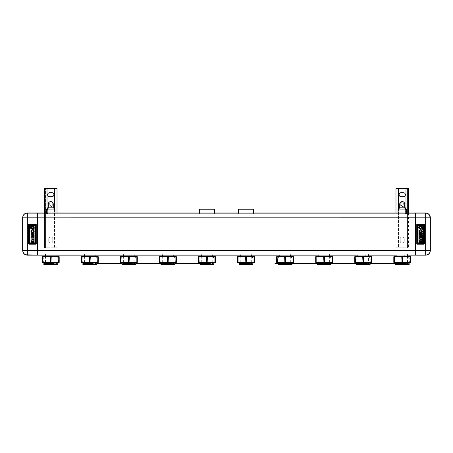 <?xml version="1.0" encoding="UTF-8"?>
<svg xmlns="http://www.w3.org/2000/svg" width="453" height="453" viewBox="0 0 453 453"><rect width="100%" height="100%" fill="white"/><g stroke="black" fill="none" stroke-linecap="round" stroke-linejoin="round"><path stroke-width="0.34" stroke-dasharray="2.27 1.7" d="M317.649 257.978L330.611 257.978L317.649 257.978L317.649 256.104L329.818 256.104M317.983 257.978L331.132 257.978L317.983 257.978M316.319 256.104L331.941 256.104L332.564 256.726L332.094 256.726L332.094 262.349L332.564 262.349M317.983 262.819L331.132 262.819L317.983 262.819M316.477 256.104L316.16 256.726L316.16 262.349L315.696 262.349L315.696 256.726L332.094 256.726L331.783 256.104M330.413 262.972L316.97 262.972L330.413 262.972M316.319 262.972L316.16 262.349L332.094 262.349L331.941 262.972M316.477 262.972L331.783 262.972M278.142 264.535L292.015 264.535M278.142 263.629L292.015 263.629L278.142 263.635M287.814 263.629L279.371 263.629L287.814 263.629M251.29 254.071L251.29 255.158L251.268 254.071L279.835 254.071L279.835 255.158L279.835 254.071L251.268 254.071L251.268 255.158L240.781 255.158L240.781 254.071L240.781 255.158L240.764 254.071L212.219 254.071L212.219 255.158L201.732 255.158L201.732 254.071L201.71 255.158L201.71 254.071M290.339 254.071L290.339 255.158L290.322 254.071L290.322 255.158L279.812 255.158L279.812 254.071M239.088 264.535L252.961 264.535M239.088 263.629L252.961 263.629M248.759 263.629L240.322 263.629L248.759 263.629M200.039 264.535L213.912 264.535M200.039 263.629L213.912 263.629M209.711 263.629L201.268 263.629L209.711 263.629M212.219 255.158L212.219 254.071L212.219 255.158M160.985 264.535L174.858 264.535M160.985 263.629L174.858 263.629L160.985 263.629M170.656 263.629L162.214 263.629L170.656 263.629M134.133 254.071L134.133 255.158L134.116 254.071L162.678 254.071L162.678 255.158L162.678 254.071L134.116 254.071L134.116 255.158L123.629 255.158L123.629 254.071L123.607 255.158L123.607 254.071M173.188 254.071L173.188 255.158L173.165 254.071L173.165 255.158L162.661 255.158L162.661 254.071M121.936 264.535L135.804 264.535M121.936 263.629L135.804 263.629L121.936 263.629M131.608 263.629L123.165 263.629L131.608 263.629M82.882 264.535L96.755 264.535M82.882 263.629L96.755 263.629M92.554 263.629L84.111 263.629L92.554 263.629M56.03 254.071L56.03 255.158L56.008 254.071L84.575 254.071L84.575 255.158L84.575 254.071L56.008 254.071L56.008 255.158L45.527 255.158L45.527 254.071L45.504 255.158L45.504 254.071M95.062 254.071L123.629 254.071L95.062 254.071L95.085 255.158L95.062 254.071L95.062 255.158L84.552 255.158L84.552 254.071M43.833 264.535L57.701 264.535M43.833 263.629L57.701 263.629M53.505 263.629L45.062 263.629L53.505 263.629M398.057 212.995L398.057 214.082L398.057 212.995L398.057 214.082L253.442 214.082L253.493 212.995L240.045 213.029M239.977 213.029L238.572 212.995L238.612 214.082L238.561 212.995L238.595 214.082M210.481 209.082L203.471 209.082L210.481 209.082M214.405 214.082L214.439 212.995L200.99 213.029M200.928 213.029L199.524 212.995L199.558 214.082L199.507 212.995L199.547 214.082L54.943 214.082L54.943 212.995L54.943 214.082L199.558 214.082M406.409 212.995L406.437 214.082M253.442 214.082L398.028 214.082M398.028 209.082L406.437 209.082M405.622 213.012L405.322 213.012M399.144 213.012L398.844 213.012M398.844 214.082L398.878 212.995L405.588 212.995L405.588 214.082L405.588 212.995L398.878 212.995L398.844 214.082L398.844 209.082L405.622 209.082L405.622 214.082M54.943 212.995L54.972 214.082M46.591 212.995L46.563 214.082M46.563 209.082L54.972 209.082M54.156 213.012L53.856 213.012M47.678 213.012L47.378 213.012M54.156 214.082L54.156 209.082L47.378 209.082L47.378 214.082M47.644 214.082L47.644 209.082L53.89 209.082L54.122 214.082L53.856 212.995L47.412 212.995L47.412 214.082L47.412 212.995L54.122 212.995L47.678 212.995L47.678 214.082L47.678 212.995L53.856 212.995L53.89 214.082M240.781 254.071L212.219 254.071M201.732 254.071L173.165 254.071L201.732 254.071M415.979 254.071L415.979 214.082L415.979 254.071L407.474 254.071L407.496 255.158L396.992 255.158L396.992 254.071L368.425 254.071L368.425 255.158L368.425 254.071L396.992 254.071L396.992 255.158L396.97 254.071M357.938 254.071L329.371 254.071L329.371 255.158L329.371 254.071L357.938 254.071L357.915 255.158L357.938 254.071L357.915 255.158L368.306 255.152M329.393 254.071L329.393 255.158L318.884 255.158L318.884 254.071L290.322 254.071L318.884 254.071L318.884 255.158L318.867 254.071M415.509 254.071L415.509 214.082L406.409 214.082L415.509 214.082L415.509 255.158L415.509 254.071L407.474 254.071L407.474 255.158L407.496 254.071M37.491 254.071L45.527 254.071L37.491 254.071L37.491 255.158L37.491 250.475L37.491 254.071L37.021 254.071L37.021 214.082L37.021 254.071M368.448 254.071L368.425 255.158M415.509 255.158L37.491 255.158M415.509 214.082L415.509 212.995L415.509 214.082M398.878 214.082L399.144 212.995L398.878 214.082M37.491 212.995L37.491 214.082L46.591 214.082L37.491 214.082L37.491 212.995L415.509 213.159L415.509 222.361L415.509 218.454L416.137 218.454L416.137 222.361L416.137 218.454L415.509 218.454L415.509 245.792L415.509 217.831A0.623 0.623 180 0 0 416.137 218.454A0.623 0.623 0 0 1 415.509 217.831L415.509 254.994M214.388 214.082L238.612 214.082L214.388 214.082M402.23 213.018L405.322 212.995L402.23 213.018M37.491 254.994L37.491 213.159M37.491 217.672L37.491 250.475L37.491 217.672L37.021 217.672M418.085 243.448L423.21 243.448A0.561 0.561 0 0 0 423.77 242.887L423.77 225.266A0.561 0.561 0 0 0 423.21 224.705L418.085 224.705A0.561 0.561 0 0 0 417.524 225.266L417.524 242.887M430.35 217.672L430.35 250.311A4.689 4.689 0 0 1 425.661 254.999L425.661 250.311L430.35 250.311M430.35 250.475C430.033 253.369 428.47 254.931 425.661 255.164L415.979 255.164L415.979 212.989L425.661 212.989L425.661 217.842L430.35 217.842M429.161 214.552L425.661 212.989L415.979 212.989M29.79 243.448L34.915 243.448M29.23 225.266L29.23 242.887M34.915 224.705L29.79 224.705M35.476 242.887L35.476 225.266M24.128 253.89L22.65 250.475L22.65 217.842A4.689 4.689 180 0 1 27.339 213.153L27.339 217.842L22.65 217.842M22.65 217.672C22.967 214.784 24.53 213.221 27.339 212.989L37.021 212.989L37.021 255.164L27.339 255.164L37.021 255.164M402.23 206.585A2.497 2.497 -135 0 0 404.733 204.082A2.497 2.497 -135 0 0 400.984 201.919A2.497 2.497 -135 0 0 402.23 206.585M399.733 204.082A2.497 2.497 -135 0 0 402.23 206.585A2.497 2.497 -135 0 0 404.733 204.082M399.11 207.831L404.733 207.831L404.733 209.082L399.733 209.082L399.733 207.831L399.733 209.082M405.356 207.831L402.23 207.831L404.733 207.831L404.733 209.082M400.673 204.082A1.563 1.563 -135 0 0 402.23 205.645A1.563 1.563 -135 0 0 403.793 204.082A1.563 1.563 -135 0 0 401.454 202.729A1.563 1.563 -135 0 0 400.673 204.082M50.77 206.585A2.497 2.497 -135 0 0 53.267 204.082A2.497 2.497 -135 0 0 49.519 201.919A2.497 2.497 -135 0 0 50.77 206.585M48.267 204.082A2.497 2.497 -135 0 0 50.77 206.585A2.497 2.497 -135 0 0 53.267 204.082M47.644 207.831L53.267 207.831L53.267 209.082L48.267 209.082L48.267 207.831L48.267 209.082M53.267 209.082L53.267 207.831L50.77 207.831L53.89 207.831M49.207 204.082A1.563 1.563 -135 0 0 50.77 205.645A1.563 1.563 -135 0 0 52.327 204.082A1.563 1.563 -135 0 0 49.989 202.729A1.563 1.563 -135 0 0 49.207 204.082M30.459 227.4A1.857 1.857 0 0 0 32.316 229.258L32.933 229.258L32.933 228.64L32.384 228.64L32.933 227.463L34.173 228.018L34.173 227.4A1.857 1.857 0 0 0 32.316 225.537A1.857 1.857 0 0 0 30.459 227.4M34.173 229.258L33.556 229.258L33.556 228.635L34.173 228.635L34.173 229.258M33.182 232.038A0.538 0.538 0 0 0 33.086 231.177A1.382 1.382 0 0 0 32.004 231.172A0.464 0.464 0 0 0 31.92 232.078L31.047 232.021A1.274 1.274 0 0 1 31.427 230.492A2.084 2.084 0 0 1 33.573 230.458A1.331 1.331 0 0 1 34.077 232.038L33.182 232.038M30.991 236.262L30.991 234.733L34.094 234.733L34.094 235.605L31.727 235.605L31.727 236.262L30.991 236.262M30.991 236.409L34.094 236.409L34.094 238.035L33.363 238.035L33.363 237.287L32.927 237.287L32.927 237.955L32.197 237.955L32.197 237.287L31.727 237.287L31.727 238.035L30.991 238.035L30.991 236.409M30.991 239.042L30.991 238.17L34.094 238.17L34.094 239.711L33.363 239.711L33.363 239.042L32.91 239.042L32.91 239.665L32.18 239.665L32.18 239.042L30.991 239.042M30.991 240.724L30.991 239.852L34.094 239.852L34.094 241.392L33.363 241.392L33.363 240.724L32.91 240.724L32.91 241.353L32.18 241.353L32.18 240.724L30.991 240.724M30.991 242.406L30.991 241.534L34.094 241.534L34.094 242.406L30.991 242.406M32.933 227.332A0.617 0.617 0 0 0 31.704 227.332A0.617 0.617 0 0 0 32.248 228.012L32.248 228.635A1.24 1.24 0 0 1 31.076 227.463A1.24 1.24 0 0 1 32.248 226.16A1.24 1.24 0 0 1 33.556 227.332L32.933 227.332M34.094 233.969L30.991 234.648L30.991 233.748L31.393 233.686L30.991 232.123L34.094 232.899L34.094 233.969M32.05 233.584L33.392 233.42L32.05 233.216L32.05 233.584M418.748 227.4A1.857 1.857 0 0 0 420.611 229.258L421.228 229.258L421.228 228.64L420.673 228.64L421.228 227.463L422.468 228.018L422.468 227.4A1.857 1.857 0 0 0 420.611 225.537A1.857 1.857 0 0 0 418.748 227.4M422.468 229.258L421.851 229.258L421.851 228.635L422.468 228.635L422.468 229.258M421.477 232.038A0.538 0.538 0 0 0 421.381 231.177A1.382 1.382 0 0 0 420.293 231.172A0.464 0.464 0 0 0 420.208 232.078L419.342 232.021A1.274 1.274 0 0 1 419.721 230.492A2.084 2.084 0 0 1 421.868 230.458A1.331 1.331 0 0 1 422.366 232.038L421.477 232.038M419.285 236.262L419.285 234.733L422.389 234.733L422.389 235.605L420.016 235.605L420.016 236.262L419.285 236.262M419.285 236.409L422.389 236.409L422.389 238.035L421.652 238.035L421.652 237.287L421.222 237.287L421.222 237.955L420.492 237.955L420.492 237.287L420.016 237.287L420.016 238.035L419.285 238.035L419.285 236.409M419.285 239.042L419.285 238.17L422.389 238.17L422.389 239.711L421.652 239.711L421.652 239.042L421.205 239.042L421.205 239.665L420.475 239.665L420.475 239.042L419.285 239.042M419.285 240.724L419.285 239.852L422.389 239.852L422.389 241.392L421.652 241.392L421.652 240.724L421.205 240.724L421.205 241.353L420.475 241.353L420.475 240.724L419.285 240.724M419.285 242.406L419.285 241.534L422.389 241.534L422.389 242.406L419.285 242.406M420.678 226.783A0.617 0.617 0 0 0 419.993 227.332A0.617 0.617 0 0 0 420.543 228.012L420.543 228.635A1.24 1.24 0 0 1 419.37 227.463A1.24 1.24 0 0 1 420.543 226.16A1.24 1.24 0 0 1 421.845 227.332L421.222 227.332M422.389 233.969L419.285 234.648L419.285 233.748L419.682 233.686L419.285 232.123L422.389 232.899L422.389 233.969M420.344 233.584L421.686 233.42L420.344 233.216L420.344 233.584M395.299 264.535L409.167 264.535M395.48 263.629L409.167 263.629M404.971 263.629L407.938 263.629M356.245 264.535L370.118 264.535M356.245 263.629L370.118 263.629L356.245 263.635M365.916 263.629L357.474 263.629L365.916 263.629M317.196 264.535L331.064 264.535M317.44 263.629L331.064 263.629M326.868 263.629L318.425 263.629L326.868 263.629M416.137 249.699L415.509 249.699L416.137 249.699L416.137 222.361L416.137 249.699A0.623 0.623 0 0 0 415.509 250.322L415.509 222.361L415.509 250.322A0.623 0.623 0 0 1 416.137 249.699A0.623 0.623 0 0 0 415.509 250.322L37.491 250.305M415.509 249.699L415.509 245.792L416.137 245.792L415.509 245.792L416.137 245.792L415.509 245.792L415.509 249.699M279.388 256.104L291.562 256.104L279.388 256.104M279.388 257.978L291.562 257.978L279.388 257.978M278.929 257.978L292.083 257.978L278.929 257.978M277.27 256.104L292.887 256.104M278.929 262.819L292.083 262.819L278.929 262.819M292.734 256.104L293.046 256.726L293.51 256.726L293.51 262.349L276.641 262.349L276.641 256.726L293.046 256.726L292.887 262.972M278.793 262.972L292.242 262.972L292.083 257.978M277.27 262.972L292.734 262.972M239.541 257.978L252.508 257.978L239.541 257.978L239.541 256.104L251.715 256.104M239.88 257.978L253.029 257.978L239.88 257.978M238.216 256.104L253.839 256.104L254.461 256.726L253.991 256.726L253.991 262.349L254.461 262.349L253.839 262.972L254.461 262.349M239.88 262.819L253.029 262.819L239.88 262.819M238.374 256.104L238.057 256.726L238.057 262.349L237.593 262.349L237.593 256.726L253.991 256.726L253.68 256.104M252.31 262.972L238.867 262.972L252.31 262.972M238.216 262.972L238.057 262.349L253.991 262.349L253.839 262.972M238.374 262.972L253.68 262.972M200.492 257.978L213.459 257.978L200.492 257.978L200.492 256.104L212.661 256.104M200.826 257.978L213.98 257.978L200.826 257.978M199.161 256.104L214.784 256.104L215.407 256.726L215.407 262.349L198.539 262.349M200.826 262.819L213.98 262.819L200.826 262.819M198.539 256.726L215.407 256.726L214.784 256.104M213.261 262.972L199.813 262.972L213.261 262.972M199.161 262.972L214.784 262.972L215.407 262.349L214.784 262.972M161.438 257.978L174.405 257.978L161.438 257.978L161.438 256.104L173.612 256.104M161.778 257.978L174.926 257.978L161.778 257.978M160.113 256.104L175.73 256.104L176.359 256.726L176.359 262.349L159.49 262.349M161.778 262.819L174.926 262.819L161.778 262.819M159.49 256.726L176.359 256.726L175.73 256.104M174.207 262.972L160.758 262.972L174.207 262.972M160.113 262.972L175.73 262.972M122.389 257.978L135.351 257.978L122.389 257.978L122.389 256.104L134.558 256.104M122.723 257.978L135.877 257.978L122.723 257.978M121.059 256.104L136.681 256.104L137.304 256.726L137.304 262.349L120.436 262.349L120.436 256.726L137.304 256.726L136.681 256.104M122.723 262.819L135.877 262.819L122.723 262.819M135.153 262.972L121.71 262.972L135.153 262.972M121.059 262.972L136.681 262.972L137.304 262.349L136.681 262.972M83.335 257.978L96.302 257.978L83.335 257.978L83.335 256.104L95.509 256.104M83.669 257.978L96.823 257.978L83.669 257.978M82.01 256.104L97.627 256.104L98.256 256.726L98.256 262.349L81.381 262.349L81.381 256.726L98.256 256.726L97.627 256.104M83.669 262.819L96.823 262.819L83.669 262.819M96.104 262.972L82.656 262.972L96.104 262.972M82.01 262.972L97.627 262.972L98.256 262.349L97.627 262.972M44.286 257.978L57.248 257.978L44.286 257.978L44.286 256.104L56.455 256.104M44.62 257.978L57.774 257.978L44.62 257.978M42.956 256.104L58.579 256.104L59.201 256.726L59.201 262.349L42.333 262.349L42.333 256.726L59.201 256.726L58.579 256.104M44.62 262.819L57.774 262.819L44.62 262.819M57.05 262.972L43.607 262.972L57.05 262.972M42.956 262.972L58.579 262.972M398.481 209.082L398.481 247.825L407.541 247.825L407.541 188.465L395.984 188.465L395.984 247.825L396.924 247.825L396.924 188.465L396.924 247.825L398.481 247.825L395.984 247.825L395.984 212.995L395.984 247.825M402.23 236.885C401.001 237.01 400.322 237.683 400.203 238.918L400.203 241.104C400.322 242.338 401.001 243.018 402.23 243.136C403.464 243.018 404.144 242.338 404.263 241.104L404.263 238.918C404.144 237.683 403.464 237.01 402.23 236.885A2.033 2.033 -135 0 0 400.203 238.918L400.203 241.104A2.033 2.033 -135 0 0 402.23 243.136A2.033 2.033 -135 0 0 404.263 241.104L404.263 238.918A2.033 2.033 -135 0 0 402.23 236.885M399.705 204.082A2.531 2.531 -135 0 0 404.019 205.872L404.761 204.082A2.531 2.531 -135 0 0 400.441 202.293A2.531 2.531 -135 0 0 399.705 204.082L400.441 205.872L402.23 206.613L404.019 205.872A2.531 2.531 -135 0 0 404.761 204.082M401.137 192.684A2.033 2.033 -135 0 0 399.11 194.711A2.033 2.033 -135 0 0 401.137 196.744L403.329 196.744A2.033 2.033 -135 0 0 405.356 194.711A2.033 2.033 -135 0 0 403.329 192.684L401.137 192.684M408.481 212.995L408.481 247.825L408.481 188.465L407.541 188.465L407.541 247.825L408.481 247.825L405.984 247.825L405.984 188.465M398.481 188.465L398.481 247.825L405.984 247.825L405.984 209.082M47.016 209.082L47.016 247.825L56.076 247.825L56.076 188.465L44.519 188.465L44.519 247.825L45.459 247.825L45.459 188.465L45.459 247.825L47.016 247.825L44.519 247.825L44.519 212.995L44.519 247.825M50.77 236.885C49.536 237.01 48.856 237.683 48.737 238.918L48.737 241.104C48.856 242.338 49.536 243.018 50.77 243.136C51.999 243.018 52.678 242.338 52.797 241.104L52.797 238.918C52.678 237.683 51.999 237.01 50.77 236.885A2.033 2.033 -135 0 0 48.737 238.918L48.737 241.104A2.033 2.033 -135 0 0 50.77 243.136A2.033 2.033 -135 0 0 52.797 241.104L52.797 238.918A2.033 2.033 -135 0 0 50.77 236.885M48.239 204.082A2.531 2.531 -135 0 0 52.559 205.872L53.295 204.082A2.531 2.531 -135 0 0 48.981 202.293A2.531 2.531 -135 0 0 48.239 204.082L48.981 205.872L50.77 206.613L52.559 205.872A2.531 2.531 -135 0 0 53.295 204.082M49.671 192.684A2.033 2.033 -135 0 0 47.644 194.711A2.033 2.033 -135 0 0 49.671 196.744L51.863 196.744A2.033 2.033 -135 0 0 53.89 194.711A2.033 2.033 -135 0 0 51.863 192.684L49.671 192.684M57.016 212.995L57.016 247.825L57.016 188.465L56.076 188.465L56.076 247.825L57.016 247.825L54.519 247.825L54.519 188.465M47.016 188.465L47.016 247.825L54.519 247.825L54.519 209.082M395.752 257.978L408.714 257.978L395.752 257.978L395.752 256.104L407.921 256.104M396.086 257.978L409.24 257.978L396.086 257.978M394.421 256.104L410.044 256.104L410.667 256.726L410.197 256.726L410.197 262.349L410.667 262.349M396.086 262.819L409.24 262.819L396.086 262.819M394.58 256.104L394.269 262.349L393.799 262.349L393.799 256.726L410.197 256.726L409.886 256.104M396.97 256.104L396.97 262.972L410.044 262.972M394.421 262.972L394.269 262.349L410.197 262.349L409.886 262.972M394.58 262.972L402.077 262.972L401.766 262.349L402.077 256.104M356.698 257.978L369.665 257.978L356.698 257.978L356.698 256.104L370.99 256.104M357.032 257.978L370.186 257.978L357.032 257.978M355.373 256.104L363.023 256.104L362.711 256.726L371.619 256.726L371.619 262.349L354.744 262.349L354.744 256.726L362.711 256.726L363.023 262.972L370.99 262.972M357.032 262.819L370.186 262.819L357.032 262.819M369.467 262.972L370.344 262.972L370.186 257.978M356.177 257.978L356.018 262.972L356.896 262.972M357.915 256.104L357.915 262.972L368.448 262.972L368.448 256.104M355.373 262.972L363.023 262.972M331.941 256.104L332.564 256.726M324.286 256.104L324.597 256.726L324.286 262.972M323.974 256.104L323.663 256.726L323.974 262.972M279.812 263.187L290.339 263.187M240.764 263.187L251.29 263.187M201.71 263.187L212.236 263.187M162.661 263.187L173.188 263.187M123.607 263.187L134.133 263.187M84.552 263.187L95.085 263.187M45.504 263.187L56.03 263.187M253.493 209.241L238.561 209.241M214.439 209.241L199.507 209.241M37.491 217.848L415.509 217.848M415.979 217.672L415.509 217.672M415.979 250.475L415.509 250.475M425.661 255.164L415.979 254.999M415.979 217.842L425.661 217.842L425.661 250.311L415.979 250.311M415.979 213.153L425.661 213.153C427.955 213.295 429.461 214.45 430.191 216.63M27.339 212.989L37.021 213.153M37.021 250.311L22.65 250.311L22.809 251.523C23.539 253.703 25.045 254.858 27.339 254.999L27.339 217.842L37.021 217.842M27.339 255.164L37.021 254.999M37.021 250.475L37.491 250.475M396.97 263.187L407.496 263.187M357.915 263.187L368.448 263.187M318.867 263.187L329.393 263.187M415.509 222.361L416.137 222.361L415.509 222.361M285.231 256.104L285.549 256.726L285.549 262.349L285.231 262.972M284.92 256.104L284.609 256.726L284.92 262.972M277.423 256.104L277.111 256.726L277.423 262.972M253.839 256.104L254.461 256.726M246.183 256.104L246.494 256.726L246.183 262.972M245.871 256.104L245.56 256.726L245.871 262.972M214.626 256.104L214.943 256.726L214.943 262.349L214.626 262.972M207.129 256.104L207.44 256.726L207.129 262.972M206.817 256.104L206.506 256.726L206.817 262.972M199.32 256.104L199.009 256.726L199.32 262.972M175.577 256.104L175.889 256.726L175.577 262.972M168.08 256.104L168.391 256.726L168.08 262.972M167.769 256.104L167.451 256.726L167.451 262.349L167.769 262.972M160.266 256.104L159.954 256.726L160.266 262.972M136.523 256.104L136.84 256.726L136.84 262.349L136.523 262.972M129.026 256.104L129.337 256.726L129.026 262.972M128.714 256.104L128.403 256.726L128.714 262.972M121.217 256.104L120.906 256.726L121.217 262.972M97.474 256.104L97.786 256.726L97.474 262.972M89.977 256.104L90.289 256.726L89.977 262.972M89.66 256.104L89.349 256.726L89.66 262.972M82.163 256.104L81.851 256.726L82.163 262.972M58.42 256.104L58.731 256.726L58.42 262.972M50.923 256.104L51.234 256.726L50.923 262.972M50.611 256.104L50.3 256.726L50.611 262.972M43.114 256.104L42.803 256.726L43.114 262.972M410.044 256.104L410.667 256.726M402.389 256.104L402.7 256.726L402.389 262.972M370.837 256.104L371.149 256.726L370.837 262.972M363.34 256.104L363.651 256.726L363.34 262.972M355.526 256.104L355.214 256.726L355.526 262.972M330.611 256.104L330.611 257.978M331.29 262.972L331.132 257.978M316.97 262.972L317.123 257.978M279.812 256.104L279.812 262.972M290.339 256.104L290.339 262.972M240.764 256.104L240.764 262.972M251.29 256.104L251.29 262.972M164.598 263.629L174.858 263.629M201.71 256.104L201.71 262.972M212.236 256.104L212.236 262.972M125.543 263.629L135.804 263.629M162.661 256.104L162.661 262.972M173.188 256.104L173.188 262.972M123.607 256.104L123.607 262.972M134.133 256.104L134.133 262.972M84.552 256.104L84.552 262.972M95.085 256.104L95.085 262.972M45.504 256.104L45.504 262.972M56.03 256.104L56.03 262.972M399.11 209.082L399.11 214.082M405.356 209.082L405.356 214.082M331.064 263.635L317.196 263.635L331.064 263.635M359.858 263.635L370.118 263.629M395.299 263.629L396.228 263.629M407.496 256.104L407.496 262.972M368.889 263.629L360.446 263.629M252.961 263.635L239.088 263.635L252.961 263.635M281.755 263.635L292.015 263.629M317.196 263.629L318.148 263.629M318.867 256.104L318.867 262.972M329.393 256.104L329.393 262.972M291.562 256.104L291.562 257.978M278.595 256.104L278.595 257.978M277.916 262.972L278.074 257.978M252.508 256.104L252.508 257.978M253.187 262.972L253.029 257.978M238.867 262.972L239.02 257.978M213.459 256.104L213.459 257.978M214.133 262.972L213.98 257.978M199.813 262.972L199.971 257.978M174.405 256.104L174.405 257.978M175.084 262.972L174.926 257.978M160.758 262.972L160.917 257.978M135.351 256.104L135.351 257.978M136.03 262.972L135.877 257.978M121.71 262.972L121.868 257.978M96.302 256.104L96.302 257.978M96.982 262.972L96.823 257.978M82.656 262.972L82.814 257.978M57.248 256.104L57.248 257.978M57.927 262.972L57.774 257.978M43.607 262.972L43.76 257.978M408.714 256.104L408.714 257.978M409.393 262.972L409.24 257.978M395.073 262.972L395.226 257.978M369.665 256.104L369.665 257.978"/><path stroke-width="0.68" d="M329.818 256.104L317.649 256.104M331.783 256.104L332.094 256.726L332.564 256.726L331.941 256.104L316.319 256.104L315.696 256.726L315.696 262.349L332.094 262.349L331.783 262.972L316.319 262.972L315.696 262.349M331.783 262.972L332.564 262.349L332.564 256.726L332.564 262.349L332.094 262.349L332.094 256.726L315.696 256.726L316.319 256.104L315.696 256.726M316.477 262.972L316.16 262.349L316.16 256.726L316.477 256.104M331.941 262.972L332.564 262.349L331.941 262.972M327.457 263.629L292.015 263.629L292.015 264.535L278.142 264.535L278.142 263.629L288.402 263.629M45.504 256.104L45.504 255.158L37.491 254.994L415.509 254.994L212.236 255.158L240.781 255.158L240.764 256.104M287.604 255.124L287.185 255.124M252.961 263.629L252.961 264.535L239.088 264.535L239.088 263.629L249.348 263.629M248.55 255.124L248.131 255.124M213.912 263.629L213.912 264.535L200.039 264.535L200.039 263.629L210.3 263.629M212.236 256.104L212.236 255.158L204.45 255.124L95.062 255.158L95.085 256.104M209.496 255.124L209.082 255.124M212.236 262.972L201.71 263.187L201.274 263.629L174.858 263.629L174.858 264.535L160.985 264.535L160.985 263.629L135.804 263.629L160.985 263.629M171.245 263.629L164.598 263.629M173.188 262.972L162.661 263.187L162.225 263.629L135.804 263.629L135.804 264.535L121.936 264.535L121.936 263.629L96.755 263.629L121.936 263.629M132.197 263.629L125.543 263.629M96.755 263.629L96.755 264.535L82.882 264.535L82.882 263.629L93.142 263.629M123.607 256.104L123.607 255.158L37.491 255.158M57.701 263.629L57.701 264.535L43.833 264.535L43.833 263.629L54.094 263.629M53.29 255.124L52.876 255.124M249.529 209.082L242.519 209.082L249.529 209.082M214.439 209.241L214.439 212.995L238.561 212.995L238.561 209.241L253.493 209.241L253.493 212.995L398.028 212.995L398.028 209.082L406.437 209.082L406.437 212.995L415.509 212.995L249.603 213.046L37.491 212.995L46.563 212.995L46.563 209.082L54.972 209.082L54.972 212.995L199.507 212.995L199.507 209.241L214.439 209.241L199.507 209.241M406.409 212.995L405.622 213.012M405.322 213.012L399.144 213.012M398.844 213.012L398.057 212.995M405.622 209.082L398.844 209.082M54.943 212.995L54.156 213.012M53.856 213.012L47.678 213.012M47.378 213.012L46.591 212.995M47.378 209.082L47.644 207.831L53.89 207.831L54.156 209.082M430.35 250.475L430.35 250.475C430.033 253.369 428.47 254.931 425.661 255.164L415.979 255.164L415.979 254.071L415.509 254.071M37.021 254.071L37.491 254.071M415.509 255.158L407.496 255.158L407.496 256.104M396.97 256.104L396.97 255.158L368.448 255.158L368.448 256.104M357.915 256.104L357.915 255.158L329.393 255.158L329.393 256.104M318.867 256.104L318.867 255.158L290.339 255.158L290.339 256.104M279.812 256.104L279.812 255.158L251.29 255.158L251.29 256.104M201.71 256.104L201.71 255.158L173.188 255.158L173.188 256.104M162.661 256.104L162.661 255.158L134.133 255.158L134.133 256.104M84.552 256.104L84.552 255.158L56.03 255.158L56.03 256.104M404.755 255.124L404.365 255.124M365.707 255.124L365.311 255.124M415.979 214.082L415.509 214.082L415.979 214.082M22.65 217.672L22.65 217.672C22.967 214.784 24.53 213.221 27.339 212.989L37.021 212.989L37.021 214.082L37.491 214.082L37.021 214.082L37.021 255.164L27.339 255.164L27.339 250.311L37.021 250.311M415.509 212.995L415.509 254.994M37.491 212.995L37.491 254.994M415.979 254.071L415.979 212.989L425.661 212.989L425.661 217.842L415.979 217.842M424.082 224.931L424.082 243.221L423.544 243.759L417.751 243.759L417.207 243.221L417.207 224.931L417.751 224.394L423.544 224.394L424.082 224.931L424.535 224.484L424.535 243.669L423.991 244.212L417.298 244.212L416.76 243.669L416.76 224.484L417.298 223.941L423.991 223.941L424.535 224.484M417.524 242.887A0.561 0.561 0 0 0 418.085 243.448L423.21 243.448A0.561 0.561 0 0 0 423.77 242.887L423.77 225.266A0.561 0.561 0 0 0 423.21 224.705L418.085 224.705A0.561 0.561 0 0 0 417.524 225.266L417.524 242.887A0.561 0.561 0 0 0 418.085 243.448L418.085 242.887L417.524 242.887M415.979 255.164L425.661 254.999A4.689 4.689 -0 0 0 430.35 250.311L430.35 217.842A4.689 4.689 180 0 0 425.661 213.153L415.979 213.153M429.161 214.552L430.35 217.842L425.661 217.842L425.661 250.311L415.979 250.311M430.35 217.672C430.033 214.784 428.47 213.221 425.661 212.989M28.918 243.221L28.918 224.931L29.456 224.394L35.249 224.394L35.793 224.931L35.793 243.221L35.249 243.759L29.456 243.759L28.918 243.221L28.465 243.669L28.465 224.484L29.009 223.941L35.702 223.941L36.24 224.484L36.24 243.669L35.702 244.212L29.009 244.212L28.465 243.669M34.915 243.448A0.561 0.561 0 0 0 35.476 242.887L35.476 225.266A0.561 0.561 0 0 0 34.915 224.705L29.79 224.705A0.561 0.561 0 0 0 29.23 225.266A0.561 0.561 0 0 1 29.79 224.705L29.79 242.887L29.23 242.887A0.561 0.561 0 0 0 29.79 243.448L34.915 243.448A0.561 0.561 0 0 0 35.476 242.887L34.915 242.887L34.915 243.448A0.561 0.561 0 0 0 35.476 242.887M37.021 212.989L27.339 212.989L27.339 217.842L22.65 217.842L22.65 250.311C22.792 252.604 23.947 254.11 26.121 254.835L37.021 254.999M24.128 253.89L27.339 255.164C24.53 254.931 22.967 253.369 22.65 250.475L27.339 250.311L27.339 217.842L37.021 217.842M399.733 207.831L399.733 204.082A2.497 2.497 -135 0 1 402.23 201.585A2.497 2.497 -135 0 1 404.733 204.082L404.733 207.831M405.356 209.082L405.356 207.831L399.11 207.831L399.11 209.082M48.267 207.831L48.267 204.082A2.497 2.497 -135 0 1 50.77 201.585A2.497 2.497 -135 0 1 53.267 204.082L53.267 207.831M33.352 233.425L32.05 233.216L32.05 233.584L33.352 233.425M30.459 227.4A1.857 1.857 0 0 0 32.316 229.258L32.933 229.258L32.933 228.64L32.384 228.64L32.933 227.463L34.173 228.018L34.173 227.4A1.857 1.857 0 0 0 32.316 225.537A1.857 1.857 0 0 0 30.459 227.4M34.173 229.258L33.556 229.258L33.556 228.635L34.173 228.635L34.173 229.258M33.182 232.038A0.538 0.538 0 0 0 33.086 231.177A1.382 1.382 0 0 0 32.004 231.172A0.464 0.464 0 0 0 31.92 232.078L31.047 232.021A1.274 1.274 0 0 1 31.427 230.492A2.084 2.084 0 0 1 33.573 230.458A1.331 1.331 0 0 1 34.077 232.038L33.182 232.038M30.991 236.262L30.991 234.733L34.094 234.733L34.094 235.605L31.727 235.605L31.727 236.262L30.991 236.262M30.991 236.409L34.094 236.409L34.094 238.035L33.363 238.035L33.363 237.287L32.927 237.287L32.927 237.955L32.197 237.955L32.197 237.287L31.727 237.287L31.727 238.035L30.991 238.035L30.991 236.409M30.991 239.042L30.991 238.17L34.094 238.17L34.094 239.711L33.363 239.711L33.363 239.042L32.91 239.042L32.91 239.665L32.18 239.665L32.18 239.042L30.991 239.042M30.991 240.724L30.991 239.852L34.094 239.852L34.094 241.392L33.363 241.392L33.363 240.724L32.91 240.724L32.91 241.353L32.18 241.353L32.18 240.724L30.991 240.724M30.991 242.406L30.991 241.534L34.094 241.534L34.094 242.406L30.991 242.406M32.933 227.332A0.617 0.617 0 0 0 31.704 227.332A0.617 0.617 0 0 0 32.248 228.012L32.248 228.635A1.24 1.24 0 0 1 31.076 227.463A1.24 1.24 0 0 1 32.248 226.16A1.24 1.24 0 0 1 33.556 227.332L32.933 227.332M35.476 225.266A0.561 0.561 0 0 0 34.915 224.705L34.915 225.266L35.476 225.266M29.23 225.266L29.23 242.887A0.561 0.561 0 0 0 29.79 243.448L29.79 242.887L34.915 242.887L34.915 225.266L29.23 225.266M30.991 234.648L30.991 233.748L31.393 233.686L30.991 232.123L34.094 232.899L34.094 233.969L30.991 234.648M421.647 233.425L420.344 233.216L420.344 233.584L421.647 233.425M418.748 227.4A1.857 1.857 0 0 0 420.611 229.258L421.228 229.258L421.228 228.64L420.673 228.64L421.228 227.463L422.468 228.018L422.468 227.4A1.857 1.857 0 0 0 420.611 225.537A1.857 1.857 0 0 0 418.748 227.4M422.468 229.258L421.851 229.258L421.851 228.635L422.468 228.635L422.468 229.258M421.477 232.038A0.538 0.538 0 0 0 421.381 231.177A1.382 1.382 0 0 0 420.293 231.172A0.464 0.464 0 0 0 420.208 232.078L419.342 232.021A1.274 1.274 0 0 1 419.721 230.492A2.084 2.084 0 0 1 421.868 230.458A1.331 1.331 0 0 1 422.366 232.038L421.477 232.038M419.285 236.262L419.285 234.733L422.389 234.733L422.389 235.605L420.016 235.605L420.016 236.262L419.285 236.262M419.285 236.409L422.389 236.409L422.389 238.035L421.652 238.035L421.652 237.287L421.222 237.287L421.222 237.955L420.492 237.955L420.492 237.287L420.016 237.287L420.016 238.035L419.285 238.035L419.285 236.409M419.285 239.042L419.285 238.17L422.389 238.17L422.389 239.711L421.652 239.711L421.652 239.042L421.205 239.042L421.205 239.665L420.475 239.665L420.475 239.042L419.285 239.042M419.285 240.724L419.285 239.852L422.389 239.852L422.389 241.392L421.652 241.392L421.652 240.724L421.205 240.724L421.205 241.353L420.475 241.353L420.475 240.724L419.285 240.724M419.285 242.406L419.285 241.534L422.389 241.534L422.389 242.406L419.285 242.406M421.222 227.332A0.617 0.617 0 0 0 419.993 227.332A0.617 0.617 0 0 0 420.543 228.012L420.543 228.635A1.24 1.24 0 0 1 419.37 227.463A1.24 1.24 0 0 1 420.543 226.16A1.24 1.24 0 0 1 421.845 227.332L421.222 227.332A0.617 0.617 0 0 0 420.678 226.783M419.285 234.648L419.285 233.748L419.682 233.686L419.285 232.123L422.389 232.899L422.389 233.969L419.285 234.648M409.167 263.629L409.167 264.535L395.299 264.535L395.299 263.629L370.118 263.629L405.56 263.629M370.118 263.629L370.118 264.535L356.245 264.535L356.245 263.629L366.505 263.629M331.064 263.629L331.064 264.535L317.196 264.535L317.196 263.629L292.015 263.629M415.509 217.831L37.491 217.848M292.734 256.104L293.046 256.726L293.51 256.726L292.887 256.104L293.51 256.726L292.887 256.104L277.27 256.104L276.641 256.726L276.641 262.349L293.046 262.349L292.734 262.972L277.27 262.972L276.641 262.349M293.51 256.726L293.51 262.349L293.046 262.349L293.046 256.726L276.641 256.726L277.27 256.104L276.641 256.726M292.242 262.972L278.793 262.972M293.51 262.349L292.734 262.972M251.715 256.104L239.541 256.104M253.68 256.104L253.991 256.726L254.461 256.726L253.839 256.104L238.216 256.104L237.593 256.726L237.593 262.349L253.991 262.349L253.68 262.972L238.216 262.972L237.593 262.349M253.68 262.972L254.461 262.349L254.461 256.726L254.461 262.349L253.991 262.349L253.991 256.726L237.593 256.726L238.216 256.104L237.593 256.726M238.374 262.972L238.057 262.349L238.057 256.726L238.374 256.104M212.661 256.104L200.492 256.104M214.626 256.104L214.943 256.726L215.407 256.726L214.784 256.104L199.161 256.104L198.539 256.726L198.539 262.349L198.539 256.726L199.161 256.104L198.539 256.726L199.009 256.726L199.009 262.349L198.539 262.349L199.161 262.972L198.539 262.349L199.161 262.972L199.009 262.349L214.943 262.349L214.626 262.972L199.32 262.972M215.407 256.726L215.407 262.349L214.943 262.349L214.943 256.726L199.009 256.726L199.32 256.104M215.407 262.349L214.626 262.972M173.612 256.104L161.438 256.104M175.577 256.104L175.889 256.726L176.359 256.726L175.73 256.104L160.113 256.104L159.49 256.726L159.49 262.349L159.49 256.726L160.113 256.104L159.49 256.726L159.954 256.726L159.954 262.349L159.49 262.349L160.113 262.972L159.49 262.349L160.113 262.972L159.954 262.349L175.889 262.349L175.577 262.972L160.266 262.972M176.359 256.726L176.359 262.349L175.889 262.349L175.889 256.726L159.954 256.726L160.266 256.104M176.359 262.349L175.577 262.972M134.558 256.104L122.389 256.104M136.523 256.104L136.84 256.726L137.304 256.726L136.681 256.104L121.059 256.104L120.436 256.726L120.436 262.349L136.84 262.349L136.523 262.972L121.059 262.972L120.436 262.349M137.304 256.726L137.304 262.349L136.84 262.349L136.84 256.726L120.436 256.726L121.059 256.104L120.436 256.726M121.217 262.972L120.906 262.349L121.217 256.104M137.304 262.349L136.523 262.972M95.509 256.104L83.335 256.104M97.474 256.104L97.786 256.726L98.256 256.726L97.627 256.104L82.01 256.104L81.381 256.726L81.381 262.349L97.786 262.349L97.474 262.972L82.01 262.972L81.381 262.349M98.256 256.726L98.256 262.349L97.786 262.349L97.786 256.726L81.381 256.726L82.01 256.104L81.381 256.726M82.163 262.972L81.851 262.349L82.163 256.104M98.256 262.349L97.474 262.972M56.455 256.104L44.286 256.104M58.42 256.104L58.731 256.726L59.201 256.726L58.579 256.104L42.956 256.104L42.333 256.726L42.333 262.349L58.731 262.349L58.42 262.972L42.956 262.972L42.333 262.349M59.201 256.726L59.201 262.349L58.731 262.349L58.731 256.726L42.333 256.726L42.956 256.104L42.333 256.726M43.114 262.972L42.803 262.349L43.114 256.104M59.201 262.349L58.42 262.972M408.481 212.995L408.481 188.465L395.984 188.465L395.984 212.995L395.984 188.465M399.11 194.711A2.033 2.033 -135 0 0 401.137 196.744L403.329 196.744A2.033 2.033 -135 0 0 405.356 194.711A2.033 2.033 -135 0 0 403.329 192.684L401.137 192.684A2.033 2.033 -135 0 0 399.11 194.711M404.733 204.479L404.019 202.293L402.23 201.551L400.441 202.293L399.733 204.479M57.016 212.995L57.016 188.465L44.519 188.465L44.519 212.995L44.519 188.465M47.644 194.711A2.033 2.033 -135 0 0 49.671 196.744L51.863 196.744A2.033 2.033 -135 0 0 53.89 194.711A2.033 2.033 -135 0 0 51.863 192.684L49.671 192.684A2.033 2.033 -135 0 0 47.644 194.711M53.267 204.479L52.559 202.293L50.77 201.551L48.981 202.293L48.267 204.479M407.921 256.104L395.752 256.104M409.886 256.104L410.197 256.726L410.667 256.726L410.044 256.104L394.421 256.104L393.799 256.726L393.799 262.349L410.197 262.349L409.886 262.972L395.073 262.972L396.97 262.972L396.709 263.589L395.48 263.629M409.886 262.972L410.667 262.349L410.667 256.726L410.667 262.349L410.197 262.349L410.197 256.726L393.799 256.726L394.421 256.104L393.799 256.726M402.077 256.104L401.766 256.726L402.077 262.972L394.421 262.972L393.799 262.349M394.58 262.972L394.269 262.349L394.58 256.104M410.044 262.972L410.667 262.349L410.044 262.972M370.837 256.104L371.149 256.726L371.619 256.726L370.99 256.104L371.619 256.726L370.99 256.104L356.698 256.104M371.619 256.726L371.619 262.349L371.149 262.349L371.149 256.726L362.711 256.726L363.023 256.104L355.373 256.104L354.744 256.726L354.744 262.349L371.149 262.349L370.837 262.972L355.373 262.972L354.744 262.349M354.744 256.726L355.373 256.104L354.744 256.726L355.214 256.726L355.526 262.972M363.023 262.972L362.711 256.726L355.214 256.726L355.526 256.104M370.344 262.972L356.018 262.972M356.896 262.972L357.915 262.972L357.479 263.629L274.943 263.629L357.711 263.629M357.915 263.187L369.467 262.972M371.619 262.349L370.837 262.972M324.286 256.104L324.597 256.726L324.286 262.972M323.974 256.104L323.663 256.726L323.974 262.972M290.339 262.972L279.812 263.187L279.371 263.629M251.29 262.972L240.764 263.187L240.322 263.629M134.133 262.972L123.607 263.187L123.165 263.629M95.085 262.972L84.552 263.187L84.298 263.629M56.03 262.972L45.504 263.187L45.062 263.629M37.491 250.305L415.509 250.305M37.491 213.159L415.509 213.159M415.979 217.672L415.509 217.672M415.979 250.475L415.509 250.475M430.35 250.311L425.661 250.311L425.661 254.999L415.979 254.999M430.191 216.63L430.35 217.842M423.544 224.394L423.991 223.941M417.751 224.394L417.298 223.941M417.207 224.931L416.76 224.484M417.207 243.221L416.76 243.669M417.751 243.759L417.298 244.212M423.544 243.759L423.991 244.212M424.082 243.221L424.535 243.669M29.456 243.759L29.009 244.212M35.249 243.759L35.702 244.212M35.793 243.221L36.24 243.669M35.793 224.931L36.24 224.484M35.249 224.394L35.702 223.941M29.456 224.394L29.009 223.941M28.918 224.931L28.465 224.484M37.021 213.153L27.339 213.153A4.689 4.689 180 0 0 22.65 217.842M37.021 217.672L37.491 217.672M37.021 250.475L37.491 250.475M27.339 255.164L37.021 255.164M417.524 225.266L418.085 225.266L418.085 242.887L423.21 242.887L423.21 243.448A0.561 0.561 0 0 0 423.77 242.887L423.21 242.887L423.21 225.266L423.77 225.266M418.085 224.705L418.085 225.266L423.21 225.266L423.21 224.705M407.496 262.972L396.97 263.187M329.393 262.972L318.867 263.187L318.431 263.629L317.44 263.629M285.231 256.104L285.549 256.726L285.549 262.349L285.231 262.972M284.92 256.104L284.609 256.726L284.92 262.972M277.423 256.104L277.111 256.726L277.423 262.972M246.183 256.104L246.494 256.726L246.183 262.972M245.871 256.104L245.56 256.726L245.871 262.972M207.129 256.104L207.44 256.726L207.129 262.972M206.817 256.104L206.506 256.726L206.817 262.972M168.08 256.104L168.391 256.726L168.08 262.972M167.769 256.104L167.451 256.726L167.451 262.349L167.769 262.972M129.026 256.104L129.337 256.726L129.026 262.972M128.714 256.104L128.403 256.726L128.714 262.972M89.977 256.104L90.289 256.726L89.977 262.972M89.66 256.104L89.349 256.726L89.66 262.972M50.923 256.104L51.234 256.726L50.923 262.972M50.611 256.104L50.3 256.726L50.611 262.972M398.481 188.465L398.481 209.082M405.984 188.465L405.984 209.082M47.016 188.465L47.016 209.082M54.519 188.465L54.519 209.082M402.389 256.104L402.7 256.726L402.389 262.972M363.34 256.104L363.651 256.726L363.34 262.972M290.339 263.187L290.786 263.629M251.29 263.187L251.732 263.629M212.236 263.187L212.678 263.629M174.858 263.629L201.268 263.629M173.188 263.187L173.629 263.629M135.804 263.629L162.214 263.629M134.133 263.187L134.575 263.629M95.085 263.187L95.526 263.629M56.03 263.187L56.212 263.629M253.493 209.241L238.561 209.241M407.496 263.187L407.938 263.629M356.245 263.635L359.858 263.635M396.228 263.629L396.528 263.629M368.448 263.187L368.889 263.629M329.393 263.187L329.835 263.629M278.142 263.635L281.755 263.635"/></g></svg>
